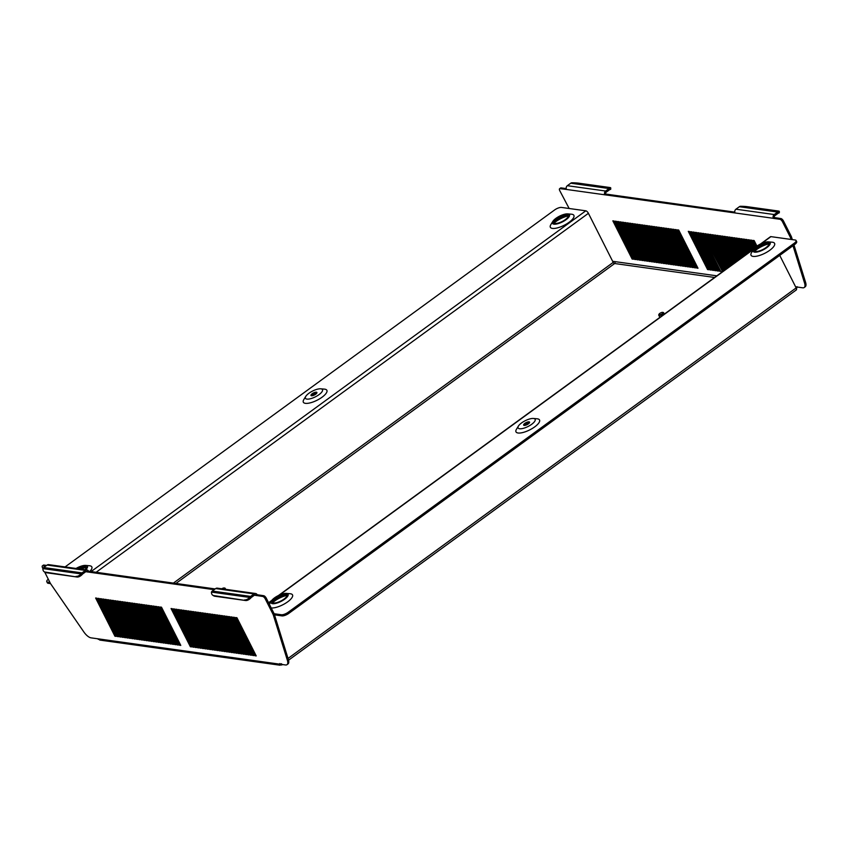 <?xml version="1.0" encoding="UTF-8"?>
<svg xmlns="http://www.w3.org/2000/svg" width="848" height="848" viewBox="0 0 848 848"><rect width="100%" height="100%" fill="white"/><g stroke="black" fill="none" stroke-linecap="round" stroke-linejoin="round"><path stroke-width="1.27" d="M554.157 223.194A8.183 2.756 153.2 0 1 559.521 218.137A8.183 2.756 153.2 0 1 567.566 215.784A8.183 2.756 153.2 0 1 568.361 216.017M566.994 214.639A8.183 2.756 153.2 0 1 568.266 215.35A8.183 2.756 153.2 0 1 563.814 220.607A8.183 2.756 153.2 0 1 554.942 223.427A8.183 2.756 153.2 0 1 553.659 222.727A8.183 2.756 153.2 0 1 558.122 217.459A8.183 2.756 153.2 0 1 566.994 214.639M553.935 224.158A9.551 3.212 153.2 0 1 552.79 221.445A9.551 3.212 153.2 0 1 559.521 216.166A9.551 3.212 153.2 0 1 567.757 213.887A9.551 3.212 153.2 0 1 568.001 213.908A9.551 3.212 153.2 0 1 565.998 219.738A9.551 3.212 153.2 0 1 553.935 224.158M571.17 214.194A13.186 4.441 153.2 0 1 571.51 214.215A13.186 4.441 153.2 0 1 571.828 214.247A13.186 4.441 153.2 0 1 569.072 222.293A13.186 4.441 153.2 0 1 552.419 228.409A13.186 4.441 153.2 0 1 550.829 224.656L552.79 221.445M316.664 393.313A3.318 1.124 -26.8 0 0 311.81 395.762M316.389 392.179A3.318 1.124 -26.8 0 0 312.795 393.324A3.318 1.124 -26.8 0 0 310.983 395.465A3.318 1.124 -26.8 0 0 311.502 395.751A3.318 1.124 -26.8 0 0 315.106 394.606A3.318 1.124 -26.8 0 0 316.908 392.465A3.318 1.124 -26.8 0 0 316.389 392.179M306.923 399.09A9.551 3.212 -26.8 0 0 318.975 394.67A9.551 3.212 -26.8 0 0 320.979 388.84A9.551 3.212 -26.8 0 0 320.745 388.808A9.551 3.212 -26.8 0 0 312.499 391.098A9.551 3.212 -26.8 0 0 305.768 396.376A9.551 3.212 -26.8 0 0 306.923 399.09M324.159 389.115A13.186 4.441 153.2 0 1 324.487 389.137A13.186 4.441 153.2 0 1 324.816 389.179A13.186 4.441 153.2 0 1 322.049 397.224A13.186 4.441 153.2 0 1 305.397 403.341A13.186 4.441 153.2 0 1 303.807 399.588L305.768 396.376M86.295 567.545A8.183 2.756 -26.8 0 0 85.51 567.323A8.183 2.756 -26.8 0 0 79.012 568.881M84.938 569.708A8.183 2.756 -26.8 0 0 86.21 566.877A8.183 2.756 -26.8 0 0 84.927 566.167A8.183 2.756 -26.8 0 0 76.786 568.563M86.093 567.46A12.731 4.293 -26.8 0 0 80.92 569.146M85.69 569.814A9.551 3.212 -26.8 0 0 85.934 565.436A9.551 3.212 -26.8 0 0 85.701 565.415A9.551 3.212 -26.8 0 0 76.034 568.467M89.114 565.722A13.186 4.441 153.2 0 1 89.443 565.743A13.186 4.441 153.2 0 1 89.771 565.775A13.186 4.441 153.2 0 1 89.793 571.457M769.041 244.012A8.183 2.756 -26.8 0 0 768.256 243.779A8.183 2.756 -26.8 0 0 760.2 246.121A8.183 2.756 -26.8 0 0 754.837 251.188M755.621 251.421A8.183 2.756 -26.8 0 0 764.493 248.591A8.183 2.756 -26.8 0 0 768.956 243.334A8.183 2.756 -26.8 0 0 767.673 242.634A8.183 2.756 -26.8 0 0 758.801 245.454A8.183 2.756 -26.8 0 0 754.349 250.711A8.183 2.756 -26.8 0 0 755.621 251.421M768.68 241.892A9.551 3.212 -26.8 0 0 768.447 241.871A9.551 3.212 -26.8 0 0 760.2 244.15A9.551 3.212 -26.8 0 0 753.469 249.439A9.551 3.212 -26.8 0 0 754.614 252.153A9.551 3.212 -26.8 0 0 766.677 247.722A9.551 3.212 -26.8 0 0 768.68 241.892M771.86 242.178A13.186 4.441 153.2 0 1 772.189 242.199A13.186 4.441 153.2 0 1 772.517 242.231A13.186 4.441 153.2 0 1 769.751 250.287A13.186 4.441 153.2 0 1 753.098 256.393A13.186 4.441 153.2 0 1 751.508 252.651L753.469 249.439M524.467 425.42A3.318 1.124 153.2 0 1 529.322 422.972M524.159 425.41A3.318 1.124 153.2 0 1 523.64 425.124A3.318 1.124 153.2 0 1 525.453 422.982A3.318 1.124 153.2 0 1 529.046 421.838A3.318 1.124 153.2 0 1 529.565 422.124A3.318 1.124 153.2 0 1 527.763 424.265A3.318 1.124 153.2 0 1 524.159 425.41M533.636 418.499A9.551 3.212 153.2 0 1 531.632 424.329A9.551 3.212 153.2 0 1 519.57 428.749A9.551 3.212 153.2 0 1 518.425 426.035A9.551 3.212 153.2 0 1 525.156 420.756A9.551 3.212 153.2 0 1 533.403 418.467A9.551 3.212 153.2 0 1 533.636 418.499M536.816 418.774A13.186 4.441 153.2 0 1 537.144 418.795A13.186 4.441 153.2 0 1 537.473 418.838A13.186 4.441 153.2 0 1 534.706 426.883A13.186 4.441 153.2 0 1 518.054 432.999A13.186 4.441 153.2 0 1 516.464 429.247L518.425 426.035M272.77 602.716A8.183 2.756 153.2 0 1 278.133 597.649A8.183 2.756 153.2 0 1 286.189 595.307A8.183 2.756 153.2 0 1 286.974 595.54M273.554 602.949A8.183 2.756 153.2 0 1 272.282 602.239A8.183 2.756 153.2 0 1 276.734 596.981A8.183 2.756 153.2 0 1 285.606 594.162A8.183 2.756 153.2 0 1 286.889 594.861A8.183 2.756 153.2 0 1 282.437 600.13A8.183 2.756 153.2 0 1 273.554 602.949M272.823 602.493A12.731 4.293 153.2 0 1 286.772 595.444M286.613 593.43A9.551 3.212 153.2 0 1 284.61 599.25A9.551 3.212 153.2 0 1 272.558 603.681A9.551 3.212 153.2 0 1 271.402 600.967A9.551 3.212 153.2 0 1 278.133 595.678A9.551 3.212 153.2 0 1 286.38 593.399A9.551 3.212 153.2 0 1 286.613 593.43M289.793 593.706A13.186 4.441 153.2 0 1 290.133 593.727A13.186 4.441 153.2 0 1 290.451 593.77A13.186 4.441 153.2 0 1 287.811 601.73A13.186 4.441 153.2 0 1 271.212 607.942M44.191 571.743A9.095 4.526 -58 0 1 42.856 568.584A2.724 2.311 -82.1 0 1 43.704 567.545L47.117 565.054A2.724 2.311 -82.1 0 1 48.654 564.641L86.962 569.983A2.724 2.311 97.9 0 0 85.425 570.397L82.012 572.888A2.724 2.311 97.9 0 0 81.164 573.926L82.171 574.552A9.095 4.526 122 0 1 77.02 577.011L46.142 572.697A9.095 4.526 122 0 1 45.198 572.368L44.191 571.743A9.095 4.526 -58 0 0 45.135 572.071L46.142 572.697M85.786 571.7L87.588 571.955A1.367 1.155 97.9 0 0 86.008 571.541L82.595 574.032A1.367 1.155 97.9 0 0 82.171 574.552M212.784 595.254A9.095 4.526 -58 0 1 211.449 592.095A2.724 2.311 -82.1 0 1 212.297 591.056L215.71 588.565A2.724 2.311 -82.1 0 1 217.236 588.152L255.555 593.505A2.724 2.311 97.9 0 0 254.018 593.907L250.605 596.398A2.724 2.311 97.9 0 0 249.757 597.437L250.764 598.063A9.095 4.526 122 0 1 245.613 600.522L214.735 596.218A9.095 4.526 122 0 1 213.791 595.879L212.784 595.254A9.095 4.526 -58 0 0 213.728 595.582L214.735 596.218M254.379 595.222L256.181 595.466A1.367 1.155 97.9 0 0 254.601 595.052L251.188 597.543A1.367 1.155 97.9 0 0 250.764 598.063M86.962 569.983A2.724 2.311 97.9 0 1 88.595 571.223L215.18 588.947M255.555 593.505A2.724 2.311 97.9 0 1 257.188 594.734L263.696 595.709A2.724 1.124 53.9 0 1 266.293 598.211L274.201 613.867L273.194 614.599L287.387 660.327L288.384 659.596L274.201 613.867M288.384 659.596A9.095 3.742 53.9 0 1 287.991 663.942L286.995 664.673A9.095 3.742 -126.1 0 0 287.387 660.327M43.852 565.054L42.845 565.786A2.724 1.124 -126.1 0 0 42.4 565.87L43.407 565.139A2.724 1.124 53.9 0 1 43.852 565.054L46.587 565.436M173.458 608.864L192.761 647.066L193.959 647.236L174.656 609.023L173.458 608.864M178.25 609.532L197.552 647.734L198.75 647.904L179.447 609.691L178.25 609.532M183.041 610.2L202.343 648.402L203.541 648.572L184.239 610.369L183.041 610.2M187.832 610.867L207.124 649.07L208.322 649.239L189.03 611.037L187.832 610.867M192.623 611.535L211.915 649.738L213.113 649.907L193.821 611.705L192.623 611.535M197.414 612.203L216.706 650.405L217.904 650.575L198.612 612.373L197.414 612.203M202.195 612.871L221.498 651.073L222.695 651.243L203.393 613.04L202.195 612.871M206.986 613.539L226.289 651.741L227.487 651.911L208.184 613.708L206.986 613.539M211.777 614.206L231.08 652.409L232.278 652.578L212.975 614.376L211.777 614.206M216.569 614.874L235.861 653.077L237.058 653.246L217.766 615.044L216.569 614.874M221.36 615.542L240.652 653.744L241.85 653.914L222.558 615.712L221.36 615.542M226.151 616.21L245.443 654.412L246.641 654.582L227.349 616.379L226.151 616.21M230.932 616.878L250.234 655.08L251.432 655.25L232.129 617.047L230.932 616.878M235.723 617.545L255.025 655.748L256.223 655.917L236.921 617.715L235.723 617.545M159.095 606.861L178.387 645.063L177.19 644.893L157.898 606.691L159.095 606.861M160.293 607.02L161.491 607.189L180.783 645.392L179.585 645.233L160.293 607.02M175.992 644.724L174.794 644.554L155.502 606.352L156.7 606.521L175.992 644.724M173.607 644.395L172.409 644.226L153.106 606.023L154.304 606.193L173.607 644.395M171.211 644.056L170.013 643.886L150.711 605.684L151.909 605.854L171.211 644.056M168.816 643.727L167.618 643.558L148.315 605.355L149.513 605.525L168.816 643.727M166.42 643.388L165.222 643.219L145.92 605.016L147.117 605.186L166.42 643.388M164.024 643.06L162.827 642.89L143.524 604.688L144.722 604.857L164.024 643.06M161.629 642.72L160.431 642.551L141.128 604.348L142.326 604.518L161.629 642.72M159.233 642.392L158.035 642.222L138.733 604.02L139.931 604.189L159.233 642.392M156.838 642.053L155.64 641.883L136.348 603.681L137.546 603.85L156.838 642.053M154.442 641.724L153.244 641.554L133.952 603.352L135.15 603.522L154.442 641.724M152.046 641.385L150.849 641.215L131.557 603.013L132.754 603.182L152.046 641.385M149.651 641.056L148.453 640.887L129.161 602.684L130.359 602.854L149.651 641.056M147.255 640.717L146.057 640.547L126.765 602.345L127.963 602.515L147.255 640.717M144.86 640.388L143.662 640.219L124.37 602.016L125.568 602.186L144.86 640.388M142.475 640.049L141.277 639.88L121.974 601.677L123.172 601.847L142.475 640.049M140.079 639.721L138.881 639.551L119.579 601.349L120.776 601.518L140.079 639.721M137.683 639.381L136.486 639.212L117.183 601.009L118.381 601.179L137.683 639.381M135.288 639.053L134.09 638.883L114.787 600.681L115.985 600.85L135.288 639.053M132.892 638.714L131.694 638.544L112.392 600.342L113.59 600.511L132.892 638.714M130.497 638.385L129.299 638.215L109.996 600.013L111.194 600.183L130.497 638.385M128.101 638.046L126.903 637.876L107.601 599.674L108.798 599.843L128.101 638.046M125.705 637.717L124.508 637.548L105.216 599.345L106.413 599.504L125.705 637.717M123.31 637.378L122.112 637.208L102.82 599.006L104.018 599.176L123.31 637.378M120.914 637.049L119.716 636.88L100.424 598.677L101.622 598.836L120.914 637.049M118.519 636.71L117.321 636.541L98.029 598.338L99.227 598.508L118.519 636.71M116.123 636.382L114.925 636.212L95.633 598.01L96.831 598.169L116.123 636.382M233.327 617.206L252.63 655.419L253.828 655.578L234.525 617.376L233.327 617.206M228.547 616.538L247.839 654.741L249.036 654.91L229.734 616.708L228.547 616.538M223.755 615.871L243.047 654.073L244.245 654.243L224.953 616.04L223.755 615.871M218.964 615.203L238.256 653.405L239.454 653.575L220.162 615.372L218.964 615.203M214.173 614.535L233.476 652.737L234.673 652.907L215.371 614.705L214.173 614.535M209.382 613.867L228.684 652.07L229.882 652.239L210.58 614.037L209.382 613.867M204.591 613.199L223.893 651.402L225.091 651.571L205.788 613.369L204.591 613.199M199.799 612.532L219.102 650.734L220.3 650.904L200.997 612.701L199.799 612.532M195.019 611.864L214.311 650.066L215.509 650.236L196.217 612.033L195.019 611.864M190.228 611.196L209.52 649.398L210.717 649.568L191.425 611.366L190.228 611.196M185.436 610.528L204.728 648.731L205.926 648.9L186.634 610.698L185.436 610.528M180.645 609.86L199.948 648.063L201.146 648.232L181.843 610.03L180.645 609.86M175.854 609.193L195.157 647.395L196.354 647.565L177.052 609.362L175.854 609.193M171.063 608.525L190.365 646.727L191.563 646.897L172.261 608.694L171.063 608.525M42.845 565.786L45.58 566.167M42.4 565.87A2.724 1.124 -126.1 0 0 42.57 567.874L42.888 568.51M44.668 572.04L50.477 583.541L83.835 631.94A9.095 3.742 -126.1 0 0 91.065 637.855L97.87 638.798A2.724 2.311 -82.1 0 0 98.188 639.286L100.764 639.805M286.995 664.673A9.095 3.742 -126.1 0 1 285.49 664.97L278.685 664.016A2.724 2.311 97.9 0 0 278.992 664.503L279.84 663.528M266.293 598.211L265.286 598.942L273.194 614.599M265.286 598.942A2.724 1.124 -126.1 0 0 262.689 596.451L263.696 595.709M256.181 595.466L262.689 596.451M87.588 571.955L214.173 589.678M257.23 594.808L256.223 595.54M777.658 212.064L739.35 206.721A2.724 2.311 -82.1 0 1 740.505 206.287L778.824 211.64A9.095 0.784 0 0 0 779.323 211.375L779.323 212.742A9.095 0.784 180 0 1 778.824 212.996L778.824 211.64A2.724 2.311 97.9 0 0 777.658 212.064L774.245 214.544A2.724 2.311 97.9 0 0 773.397 218.307L604.804 194.796A2.724 2.311 97.9 0 1 605.652 191.033L609.065 188.542L570.757 183.2L567.344 185.691A2.724 2.311 -82.1 0 0 566.485 189.454L560.062 188.627A2.724 1.124 -126.1 0 0 559.616 188.712A2.724 1.124 -126.1 0 0 559.786 190.715L569.156 208.491M734.813 212.127L605.811 194.065A1.367 1.155 97.9 0 1 606.235 192.178L609.648 189.698A1.367 1.155 97.9 0 1 610.231 189.486L610.231 188.118A2.724 2.311 97.9 0 0 609.065 188.542M780.902 218.551A2.724 1.124 53.9 0 1 783.499 221.042L782.492 221.773A2.724 1.124 -126.1 0 0 779.906 219.282L780.902 218.551L774.404 217.576A1.367 1.155 97.9 0 1 774.828 215.699L778.241 213.208A1.367 1.155 97.9 0 1 778.824 212.996M739.35 206.721L735.937 209.202A2.724 2.311 -82.1 0 0 735.078 212.965M690.675 231.695L709.977 269.897L711.175 270.067L691.873 231.864L690.675 231.695M695.466 232.363L714.758 270.565L715.956 270.735L696.664 232.532L695.466 232.363M700.257 233.03L719.549 271.233L720.747 271.402L701.455 233.2L700.257 233.03M724.584 270.183L706.246 233.868L705.048 233.698L723.768 270.777M727.838 267.809L711.027 234.536L709.829 234.366L727.022 268.403M731.093 265.445L715.818 235.203L714.62 235.034L730.276 266.039M734.347 263.071L720.609 235.871L719.411 235.702L733.531 263.664M737.601 260.696L725.4 236.539L724.203 236.369L736.785 261.29M740.855 258.322L730.192 237.207L728.994 237.037L740.039 258.916M744.109 255.948L734.983 237.875L733.785 237.716L743.293 256.541M747.364 253.573L739.763 238.542L738.566 238.383L746.547 254.167M750.618 251.209L744.555 239.21L743.357 239.051L749.802 251.803M753.872 248.835L749.346 239.878L748.148 239.719L753.056 249.429M756.935 246.09L754.137 240.546L752.939 240.387L756.13 246.694M675.114 229.532L676.312 229.691L695.604 267.894L694.406 267.735L675.114 229.532M677.499 229.861L678.697 230.031L697.999 268.233L696.802 268.063L677.499 229.861M673.916 229.363L693.208 267.565L692.01 267.396L672.718 229.193L673.916 229.363M671.521 229.024L690.813 267.226L689.615 267.067L670.323 228.865L671.521 229.024M669.125 228.695L688.417 266.897L687.219 266.728L667.927 228.525L669.125 228.695M666.729 228.356L686.021 266.558L684.824 266.399L665.532 228.197L666.729 228.356M664.334 228.027L683.626 266.23L682.439 266.06L663.136 227.858L664.334 228.027M661.938 227.688L681.241 265.89L680.043 265.731L660.74 227.529L661.938 227.688M659.543 227.359L678.845 265.562L677.647 265.392L658.345 227.19L659.543 227.359M657.147 227.02L676.45 265.223L675.252 265.064L655.949 226.851L657.147 227.02M654.751 226.692L674.054 264.894L672.856 264.724L653.554 226.522L654.751 226.692M652.356 226.352L671.658 264.555L670.461 264.396L651.158 226.183L652.356 226.352M649.96 226.024L669.263 264.226L668.065 264.057L648.762 225.854L649.96 226.024M647.565 225.685L666.867 263.887L665.669 263.728L646.367 225.515L647.565 225.685M645.18 225.356L664.472 263.558L663.274 263.389L643.982 225.186L645.18 225.356M642.784 225.017L662.076 263.219L660.878 263.06L641.586 224.847L642.784 225.017M640.388 224.688L659.68 262.891L658.483 262.721L639.191 224.519L640.388 224.688M637.993 224.349L657.285 262.551L656.087 262.392L636.795 224.179L637.993 224.349M635.597 224.02L654.889 262.223L653.691 262.053L634.399 223.851L635.597 224.02M633.202 223.681L652.494 261.884L651.306 261.714L632.004 223.512L633.202 223.681M630.806 223.353L650.109 261.555L648.911 261.385L629.608 223.183L630.806 223.353M628.41 223.013L647.713 261.216L646.515 261.046L627.213 222.844L628.41 223.013M626.015 222.685L645.317 260.887L644.12 260.718L624.817 222.515L626.015 222.685M623.619 222.346L642.922 260.548L641.724 260.378L622.421 222.176L623.619 222.346M621.224 222.017L640.526 260.219L639.328 260.05L620.026 221.847L621.224 222.017M618.828 221.678L638.131 259.88L636.933 259.711L617.63 221.508L618.828 221.678M616.432 221.349L635.735 259.552L634.537 259.382L615.245 221.18L616.432 221.349M614.047 221.01L633.339 259.212L632.142 259.043L612.85 220.84L614.047 221.01M755.345 247.34L751.741 240.217L750.544 240.048L754.582 248.051M752.24 250.022L746.95 239.549L745.752 239.38L751.423 250.616M748.985 252.397L742.159 238.882L740.961 238.712L748.18 252.98M745.731 254.76L737.378 238.214L736.181 238.044L744.926 255.354M742.477 257.135L732.587 237.546L731.389 237.376L741.671 257.728M739.223 259.509L727.796 236.878L726.598 236.709L738.417 260.103M735.969 261.884L723.005 236.21L721.807 236.041L735.163 262.477M732.725 264.258L718.214 235.543L717.016 235.373L731.909 264.852M729.471 266.632L713.422 234.875L712.225 234.705L728.655 267.215M726.217 268.996L708.631 234.207L707.433 234.037L725.4 269.59M722.962 271.371L703.851 233.539L702.653 233.37L722.57 271.657M697.862 232.702L717.154 270.904L718.351 271.074L699.059 232.871L697.862 232.702M693.07 232.034L712.373 270.236L713.56 270.406L694.268 232.204L693.07 232.034M688.279 231.366L707.582 269.569L708.78 269.738L689.477 231.536L688.279 231.366M612.648 261.301L615.086 261.64A1.367 1.155 -82.1 0 1 615.192 261.926L614.789 263.41A1.367 1.155 -82.1 0 1 614.662 263.516A1.367 0.562 53.9 0 1 614.535 263.484L613.973 263.378A1.367 0.562 53.9 0 1 613.199 262.392L588.406 213.314L96.057 572.336M804.201 287.514A9.095 3.742 -126.1 0 0 804.593 283.158L805.6 282.426A9.095 3.742 53.9 0 1 805.208 286.783L804.201 287.514A9.095 3.742 -126.1 0 1 802.706 287.811L795.604 286.815M804.593 283.158L792.986 245.729M791.025 239.443L790.41 237.44L791.417 236.709L783.499 221.042M782.492 221.773L790.41 237.44M779.906 219.282L773.44 218.381L774.436 217.65M805.6 282.426L793.982 244.998M792.318 239.613L791.417 236.709M559.616 188.712L560.613 187.98A2.724 1.124 53.9 0 1 561.069 187.896L560.062 188.627M566.22 188.606L561.069 187.896M604.847 194.87L605.854 194.139M114.925 636.212L115.741 635.618M117.321 636.541L118.137 635.947M119.716 636.88L120.533 636.286M122.112 637.208L122.928 636.615M124.508 637.548L125.324 636.954M126.903 637.876L127.719 637.283M129.299 638.215L130.115 637.622M131.694 638.544L132.511 637.95M134.09 638.883L134.906 638.29M136.486 639.212L137.291 638.618M138.881 639.551L139.687 638.957M141.277 639.88L142.082 639.286M143.662 640.219L144.478 639.625M146.057 640.547L146.874 639.954M148.453 640.887L149.269 640.293M150.849 641.215L151.665 640.622M153.244 641.554L154.06 640.961M155.64 641.883L156.456 641.289M158.035 642.222L158.852 641.629M160.431 642.551L161.247 641.957M162.827 642.89L163.643 642.296M165.222 643.219L166.038 642.625M167.618 643.558L168.423 642.964M170.013 643.886L170.819 643.303M172.409 644.226L173.215 643.632M174.794 644.554L175.61 643.971M632.142 259.043L632.958 258.449M634.537 259.382L635.353 258.788M636.933 259.711L637.749 259.117M639.328 260.05L640.145 259.456M641.724 260.378L642.54 259.785M644.12 260.718L644.925 260.124M646.515 261.046L647.321 260.463M648.911 261.385L649.716 260.792M651.306 261.714L652.112 261.131M653.691 262.053L654.508 261.46M656.087 262.392L656.903 261.799M658.483 262.721L659.299 262.127M660.878 263.06L661.694 262.467M663.274 263.389L664.09 262.795M665.669 263.728L666.486 263.134M668.065 264.057L668.881 263.463M670.461 264.396L671.277 263.802M672.856 264.724L673.672 264.131M675.252 265.064L676.057 264.47M677.647 265.392L678.453 264.799M680.043 265.731L680.849 265.138M682.439 266.06L683.244 265.466M684.824 266.399L685.64 265.806M687.219 266.728L688.035 266.134M689.615 267.067L690.431 266.473M692.01 267.396L692.827 266.802M779.736 255.396L796.155 287.907A2.724 1.124 53.9 0 1 796.495 289.698L796.495 289.698M795.89 287.387L795.996 287.133A1.367 1.155 97.9 0 0 795.89 286.857M796.304 289.666L797.109 286.688L795.996 287.133M278.992 664.503L281.568 665.023L281.123 663.793M281.568 665.023A2.724 2.311 97.9 0 0 281.843 664.843A2.724 1.124 -126.1 0 0 282.077 664.843L281.377 663.698M88.637 571.298L87.63 572.029M282.077 664.843L282.628 664.419L282.077 664.843M760.486 244.012L770.472 236.719A2.724 1.124 53.9 0 1 770.927 236.634L795.233 240.026A5.459 1.834 -26.8 0 1 796.081 240.493L796.664 241.638A5.459 1.834 153.2 0 1 794.671 244.5L794.088 243.355A5.459 1.834 -26.8 0 0 796.081 240.493M274.508 614.853L281.949 615.892L281.366 614.747A5.459 1.834 -26.8 0 0 288.256 612.214L794.088 243.355M274.137 613.74L281.366 614.747M269.367 604.306A13.186 4.441 153.2 0 1 269.441 604.179L271.402 600.967M288.256 612.214L288.839 613.358L794.671 244.5M288.839 613.358A5.459 1.834 153.2 0 1 281.949 615.892M754.879 250.966A12.731 4.293 153.2 0 1 768.829 243.917M65.073 566.93L554.613 209.954A5.459 1.834 -26.8 0 1 561.503 207.431L585.809 210.813A2.724 1.124 53.9 0 1 588.406 213.314M48.283 579.195A5.459 1.834 -26.8 0 0 46.788 581.675A5.459 1.834 -26.8 0 0 47.636 582.152L49.937 582.47M47.636 582.152L48.219 583.297L50.53 583.615M48.219 583.297A5.459 1.834 153.2 0 1 47.361 582.82L46.788 581.675M554.2 222.971A12.731 4.293 153.2 0 1 568.149 215.933M179.585 645.233L180.401 644.639M696.802 268.063L697.618 267.47M694.406 267.735L695.222 267.141M177.19 644.893L178.006 644.3M255.025 655.748L255.842 655.154M252.63 655.419L253.446 654.826M250.234 655.08L251.05 654.486M247.839 654.741L248.655 654.158M245.443 654.412L246.259 653.819M243.047 654.073L243.864 653.49M240.652 653.744L241.468 653.151M238.256 653.405L239.072 652.822M235.861 653.077L236.677 652.483M233.476 652.737L234.281 652.144M231.08 652.409L231.886 651.815M228.684 652.07L229.49 651.476M226.289 651.741L227.105 651.147M223.893 651.402L224.709 650.808M221.498 651.073L222.314 650.48M219.102 650.734L219.918 650.14M216.706 650.405L217.523 649.812M214.311 650.066L215.127 649.473M211.915 649.738L212.731 649.144M209.52 649.398L210.336 648.805M207.124 649.07L207.94 648.476M204.728 648.731L205.545 648.137M202.343 648.402L203.149 647.808M199.948 648.063L200.753 647.469M197.552 647.734L198.358 647.141M195.157 647.395L195.973 646.801M192.761 647.066L193.577 646.473M190.365 646.727L191.182 646.134M721.945 271.572L722.761 270.978M719.549 271.233L720.365 270.65M717.154 270.904L717.97 270.311M714.758 270.565L715.574 269.971M712.373 270.236L713.179 269.643M709.977 269.897L710.783 269.304M707.582 269.569L708.387 268.975M779.323 211.375A9.095 0.784 0 0 0 777.955 210.961L747.077 206.658A9.095 0.784 0 0 0 740.505 206.287M570.757 183.2A2.724 2.311 -82.1 0 1 571.912 182.776A9.095 0.784 0 0 1 578.484 183.147L609.373 187.45A9.095 0.784 0 0 1 610.73 187.864L610.73 189.221A9.095 0.784 180 0 1 610.231 189.486M571.912 182.776L610.231 188.118A9.095 0.784 0 0 0 610.73 187.864M245.613 600.522L213.728 595.582M244.616 599.896A9.095 4.526 -58 0 0 249.757 597.437L211.449 592.095M77.02 577.011L45.135 572.071M76.023 576.386A9.095 4.526 -58 0 0 81.164 573.926L42.856 568.584M662.68 312.361A2.268 0.763 -26.8 0 0 660.571 312.944A2.268 0.763 -26.8 0 0 658.981 314.29A2.268 0.763 -26.8 0 0 659.331 314.799A2.268 0.763 -26.8 0 0 662.129 313.802A2.268 0.763 -26.8 0 0 662.776 312.382A2.268 0.763 -26.8 0 0 662.68 312.361M663.2 312.499A2.724 0.922 153.2 0 1 663.316 312.52A2.724 0.922 153.2 0 1 663.634 312.732A2.724 0.922 153.2 0 1 662.15 314.481A2.724 0.922 153.2 0 1 659.182 315.424A2.724 0.922 153.2 0 1 658.758 315.191A2.724 0.922 153.2 0 1 658.769 314.82A2.724 0.922 153.2 0 1 658.949 314.523M224.084 589.106A2.268 0.763 -26.8 0 0 224.349 587.982A2.268 0.763 -26.8 0 0 224.254 587.971A2.268 0.763 -26.8 0 0 221.731 588.788M224.784 588.109A2.724 0.922 153.2 0 1 224.89 588.13A2.724 0.922 153.2 0 1 225.208 588.342A2.724 0.922 153.2 0 1 224.847 589.212M43.704 567.545L82.012 572.888M47.117 565.054L85.425 570.397M212.297 591.056L250.605 596.398M215.71 588.565L254.018 593.907M278.685 664.016L97.87 638.798M605.652 191.033L567.344 185.691M774.245 214.544L735.937 209.202M604.804 194.796L566.485 189.454M716.846 275.833L615.086 261.64M613.199 262.392L173.384 583.117M274.137 601.412L275.123 600.702M756.193 249.884L757.179 249.164M796.155 287.907L288.034 658.451M175.907 583.466L614.662 263.516L714.61 277.455M268.657 602.896L271.487 600.829M279.342 595.105L753.554 249.301M761.398 243.577L770.927 236.634M585.809 210.813L91.012 571.637M567.757 213.887L571.51 214.215M768.447 241.871L772.189 242.199M99.746 640.07L280.073 665.224M288.553 660.189L796.389 289.868M753.914 248.793L278.42 595.54M271.858 600.331L268.572 602.727M286.38 593.399L290.133 593.727M533.403 418.467L537.144 418.795M85.701 565.415L89.443 565.743M320.745 388.808L324.487 389.137M658.981 314.29L658.769 314.82M659.871 317.385L658.758 315.191M664.334 314.12L663.634 312.732M662.776 312.382L663.316 312.52M225.706 589.339L225.208 588.342M224.349 587.982L224.89 588.13"/></g></svg>
